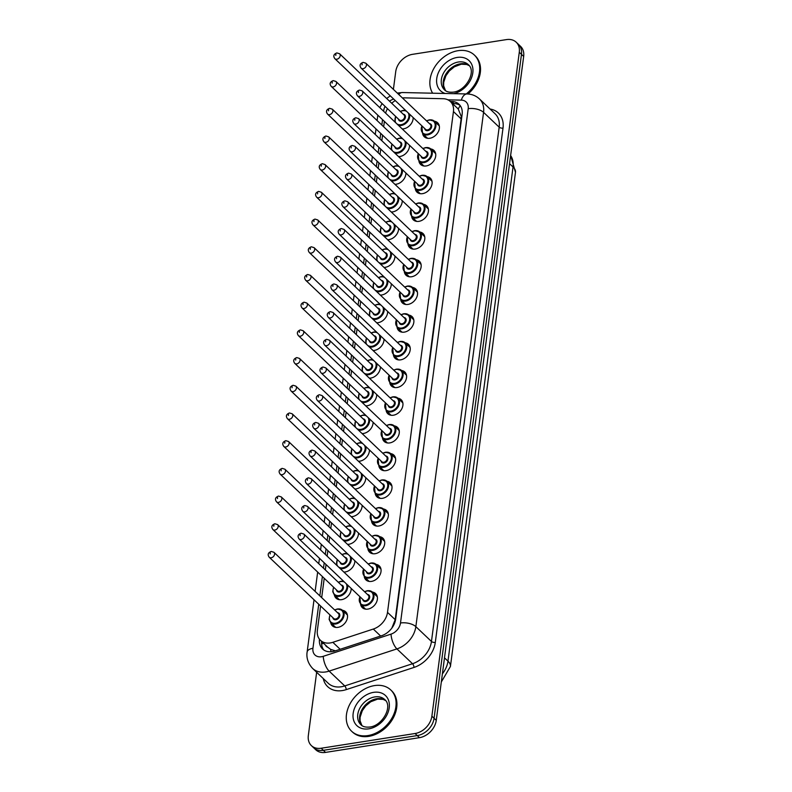 <?xml version="1.0" encoding="UTF-8"?>
<svg xmlns="http://www.w3.org/2000/svg" width="792" height="792" viewBox="0 0 792 792"><rect width="100%" height="100%" fill="white"/><g stroke="black" fill="none" stroke-linecap="round" stroke-linejoin="round"><path stroke-width="1.19" d="M367.488 590.763A8.534 6.386 133.5 0 1 372.379 592.069A9.672 7.227 133.5 0 1 375.626 593.584A9.672 7.227 133.5 0 1 376.329 602.573A9.672 7.227 133.5 0 1 367.844 609.097A9.672 7.227 133.5 0 1 362.3 607.612A9.672 7.227 133.5 0 1 360.617 604.444L359.815 596.614M376.022 564.369A9.672 7.227 133.5 0 1 379.269 565.894A9.672 7.227 133.5 0 1 379.972 574.883A9.672 7.227 133.5 0 1 371.488 581.397A9.672 7.227 133.5 0 1 365.953 579.912A9.672 7.227 133.5 0 1 364.27 576.744L363.459 568.913M374.784 535.362A8.534 6.386 133.5 0 1 379.665 536.679A9.672 7.227 133.5 0 1 382.912 538.194A9.672 7.227 133.5 0 1 383.625 547.183A9.672 7.227 133.5 0 1 375.141 553.707A9.672 7.227 133.5 0 1 369.597 552.222A9.672 7.227 133.5 0 1 367.914 549.054L367.102 541.223M378.428 507.672A8.534 6.386 133.5 0 1 383.318 508.979A9.672 7.227 133.5 0 1 386.565 510.493A9.672 7.227 133.5 0 1 387.268 519.483A9.672 7.227 133.5 0 1 378.784 526.007A9.672 7.227 133.5 0 1 373.24 524.522A9.672 7.227 133.5 0 1 371.557 521.354L370.755 513.523M382.071 479.972A8.534 6.386 133.5 0 1 386.961 481.288A9.672 7.227 133.5 0 1 390.208 482.803A9.672 7.227 133.5 0 1 390.911 491.792A9.672 7.227 133.5 0 1 382.427 498.317A9.672 7.227 133.5 0 1 376.893 496.822A9.672 7.227 133.5 0 1 375.21 493.654L374.398 485.823M385.714 452.281A8.534 6.386 133.5 0 1 390.605 453.588A9.672 7.227 133.5 0 1 393.852 455.103A9.672 7.227 133.5 0 1 394.555 464.092A9.672 7.227 133.5 0 1 386.08 470.616A9.672 7.227 133.5 0 1 380.536 469.131A9.672 7.227 133.5 0 1 378.853 465.963L378.041 458.132M389.367 424.581A8.534 6.386 133.5 0 1 394.258 425.888A9.672 7.227 133.5 0 1 397.505 427.413A9.672 7.227 133.5 0 1 398.208 436.392A9.672 7.227 133.5 0 1 389.723 442.916A9.672 7.227 133.5 0 1 384.179 441.431A9.672 7.227 133.5 0 1 382.496 438.263L381.685 430.432M393.01 396.881A8.534 6.386 133.5 0 1 397.901 398.198A9.672 7.227 133.5 0 1 401.148 399.712A9.672 7.227 133.5 0 1 401.851 408.702A9.672 7.227 133.5 0 1 393.367 415.226A9.672 7.227 133.5 0 1 387.832 413.741A9.672 7.227 133.5 0 1 386.14 410.563L385.338 402.742M396.653 369.191A8.534 6.386 133.5 0 1 401.544 370.498A9.672 7.227 133.5 0 1 404.791 372.012A9.672 7.227 133.5 0 1 405.494 381.002A9.672 7.227 133.5 0 1 397.02 387.526A9.672 7.227 133.5 0 1 391.476 386.041A9.672 7.227 133.5 0 1 389.793 382.873L388.981 375.042M400.307 341.491A8.534 6.386 133.5 0 1 405.197 342.807A9.672 7.227 133.5 0 1 408.444 344.322A9.672 7.227 133.5 0 1 409.147 353.311A9.672 7.227 133.5 0 1 400.663 359.835A9.672 7.227 133.5 0 1 395.119 358.34A9.672 7.227 133.5 0 1 393.436 355.172L392.624 347.341M403.95 313.8A8.534 6.386 133.5 0 1 408.84 315.107A9.672 7.227 133.5 0 1 412.087 316.622A9.672 7.227 133.5 0 1 412.79 325.611A9.672 7.227 133.5 0 1 404.306 332.135A9.672 7.227 133.5 0 1 398.772 330.65A9.672 7.227 133.5 0 1 397.079 327.482L396.277 319.651M407.593 286.1A8.534 6.386 133.5 0 1 412.483 287.407A9.672 7.227 133.5 0 1 415.731 288.932A9.672 7.227 133.5 0 1 416.434 297.911A9.672 7.227 133.5 0 1 407.959 304.435A9.672 7.227 133.5 0 1 402.415 302.95A9.672 7.227 133.5 0 1 400.732 299.782L399.92 291.951M411.246 258.4A8.534 6.386 133.5 0 1 416.127 259.717A9.672 7.227 133.5 0 1 419.384 261.231A9.672 7.227 133.5 0 1 420.087 270.22A9.672 7.227 133.5 0 1 411.602 276.745A9.672 7.227 133.5 0 1 406.058 275.26A9.672 7.227 133.5 0 1 404.375 272.082L403.564 264.261M414.889 230.71A8.534 6.386 133.5 0 1 419.78 232.016A9.672 7.227 133.5 0 1 423.027 233.531A9.672 7.227 133.5 0 1 423.73 242.52A9.672 7.227 133.5 0 1 415.246 249.044A9.672 7.227 133.5 0 1 409.702 247.559A9.672 7.227 133.5 0 1 408.019 244.391L407.217 236.56M418.532 203.009A8.534 6.386 133.5 0 1 423.423 204.326A9.672 7.227 133.5 0 1 426.67 205.841A9.672 7.227 133.5 0 1 427.373 214.83A9.672 7.227 133.5 0 1 418.889 221.354A9.672 7.227 133.5 0 1 413.355 219.859A9.672 7.227 133.5 0 1 411.672 216.691L410.86 208.86M422.185 175.319A8.534 6.386 133.5 0 1 427.066 176.626A9.672 7.227 133.5 0 1 430.313 178.141A9.672 7.227 133.5 0 1 431.026 187.13A9.672 7.227 133.5 0 1 422.542 193.654A9.672 7.227 133.5 0 1 416.998 192.169A9.672 7.227 133.5 0 1 415.315 189.001L414.503 181.17M425.829 147.619A8.534 6.386 133.5 0 1 430.719 148.926A9.672 7.227 133.5 0 1 433.966 150.45A9.672 7.227 133.5 0 1 434.669 159.43A9.672 7.227 133.5 0 1 426.185 165.954A9.672 7.227 133.5 0 1 420.641 164.469A9.672 7.227 133.5 0 1 418.958 161.301L418.156 153.47M429.472 119.919A8.534 6.386 133.5 0 1 434.363 121.235A9.672 7.227 133.5 0 1 437.61 122.75A9.672 7.227 133.5 0 1 438.313 131.739A9.672 7.227 133.5 0 1 429.828 138.263A9.672 7.227 133.5 0 1 424.294 136.778A9.672 7.227 133.5 0 1 422.611 133.6L421.799 125.779M337.59 609.008A8.534 6.386 133.5 0 1 342.481 610.325A9.672 7.227 133.5 0 1 345.728 611.84A9.672 7.227 133.5 0 1 346.431 620.829A9.672 7.227 133.5 0 1 337.946 627.353A9.672 7.227 133.5 0 1 332.412 625.858A9.672 7.227 133.5 0 1 330.729 622.69L335.659 627.383M351.183 588.416A9.672 7.227 133.5 0 1 341.6 599.653A9.672 7.227 133.5 0 1 336.055 598.168A9.672 7.227 133.5 0 1 334.373 595L339.303 599.683M354.836 560.726A9.672 7.227 133.5 0 1 345.243 571.953A9.672 7.227 133.5 0 1 343.867 572.062M358.479 533.026A9.672 7.227 133.5 0 1 348.886 544.262A9.672 7.227 133.5 0 1 347.52 544.361M362.122 505.326A9.672 7.227 133.5 0 1 352.539 516.562A9.672 7.227 133.5 0 1 351.163 516.661M365.765 477.635A9.672 7.227 133.5 0 1 356.182 488.872A9.672 7.227 133.5 0 1 354.806 488.971M369.418 449.935A9.672 7.227 133.5 0 1 359.825 461.172A9.672 7.227 133.5 0 1 358.459 461.271M373.062 422.245A9.672 7.227 133.5 0 1 363.478 433.471A9.672 7.227 133.5 0 1 362.102 433.58M376.705 394.545A9.672 7.227 133.5 0 1 367.122 405.781A9.672 7.227 133.5 0 1 365.746 405.88M380.358 366.844A9.672 7.227 133.5 0 1 370.765 378.081A9.672 7.227 133.5 0 1 369.399 378.18M384.001 339.154A9.672 7.227 133.5 0 1 374.408 350.391A9.672 7.227 133.5 0 1 373.042 350.49M387.644 311.454A9.672 7.227 133.5 0 1 378.061 322.69A9.672 7.227 133.5 0 1 376.685 322.79M391.298 283.764A9.672 7.227 133.5 0 1 381.704 294.99A9.672 7.227 133.5 0 1 380.338 295.099M394.941 256.063A9.672 7.227 133.5 0 1 385.348 267.3A9.672 7.227 133.5 0 1 383.981 267.399M398.584 228.363A9.672 7.227 133.5 0 1 389.001 239.6A9.672 7.227 133.5 0 1 387.625 239.699M402.237 200.673A9.672 7.227 133.5 0 1 392.644 211.91A9.672 7.227 133.5 0 1 391.268 212.008M405.88 172.973A9.672 7.227 133.5 0 1 396.287 184.209A9.672 7.227 133.5 0 1 394.921 184.308M409.523 145.282A9.672 7.227 133.5 0 1 399.94 156.509A9.672 7.227 133.5 0 1 398.564 156.618M413.177 117.582A9.672 7.227 133.5 0 1 403.583 128.819A9.672 7.227 133.5 0 1 402.207 128.918M320.582 605.999L317.384 630.274A17.068 12.761 -46.5 0 0 320.453 640.322A17.068 12.761 -46.5 0 0 332.838 642.312L373.309 629.056A17.068 12.761 -46.5 0 0 387.506 612.364L453.44 111.553A17.068 12.761 -46.5 0 0 450.361 101.505A17.068 12.761 -46.5 0 0 443.124 98.713L404.514 97.861A17.068 12.761 -46.5 0 0 402.435 97.97M327.7 647.183L330.64 649.381L335.432 650.826M391.832 628.135L395.188 619.671L461.122 118.859L461.241 116.404L458.241 108.999A17.068 9.375 -88.7 0 1 460.31 105.752M395.267 100.574A17.068 12.761 -46.5 0 0 391.723 103.277M387.476 108.662A17.068 12.761 -46.5 0 0 385.615 113.157M384.377 121.394L383.665 126.789M382.566 135.155L381.833 140.719M380.734 149.084L380.021 154.49M378.913 162.855L378.19 168.419M377.081 176.784L376.368 182.18M375.269 190.555L374.537 196.109M373.438 204.484L372.725 209.88M371.626 218.245L370.894 223.809M369.795 232.175L369.082 237.57M367.983 245.946L367.25 251.51M366.142 259.875L365.439 265.27M364.33 273.636L363.597 279.2M362.498 287.565L361.786 292.971M360.687 301.336L359.954 306.9M358.855 315.265L358.142 320.661M357.043 329.036L356.311 334.59M355.202 342.966L354.499 348.361M353.39 356.727L352.658 362.291M351.559 370.656L350.846 376.052M349.747 384.427L349.015 389.991M347.916 398.356L347.203 403.752M346.104 412.117L345.371 417.681M344.263 426.047L343.56 431.452M342.451 439.817L341.718 445.381M340.619 453.747L339.907 459.142M338.808 467.518L338.075 473.072M336.976 481.447L336.263 486.842M335.165 495.208L334.432 500.772M333.333 509.137L332.62 514.543M331.511 522.908L330.779 528.472M329.68 536.837L328.967 542.233M327.868 550.598L327.136 556.162M326.037 564.528L325.324 569.933M324.225 578.299L321.681 597.623M393.396 89.387L395.723 71.656A17.068 12.761 133.5 0 1 412.533 54.331L506.435 39.6A17.068 12.761 133.5 0 1 516.216 42.224A17.068 12.761 133.5 0 1 519.285 52.272L431.878 716.186A17.068 12.761 133.5 0 1 415.077 733.511L321.176 748.242L323.364 750.321A17.068 12.761 133.5 0 1 313.582 747.697A17.068 12.761 133.5 0 0 323.364 750.321L417.265 735.59L323.364 750.321L325.552 752.4A17.068 12.761 133.5 0 1 315.78 749.777L311.395 745.618A17.068 12.761 133.5 0 1 308.326 735.57L316.651 672.269M431.878 716.186L434.075 718.265A17.068 12.761 133.5 0 1 417.265 735.59A17.068 12.761 133.5 0 0 434.075 718.265L521.473 54.351L434.075 718.265L436.263 720.344A17.068 12.761 133.5 0 1 419.463 737.669L325.552 752.4M516.216 42.224L518.404 44.303A17.068 12.761 133.5 0 1 521.473 54.351A17.068 12.761 133.5 0 0 518.404 44.303L520.591 46.382A17.068 12.761 133.5 0 1 523.67 56.43L436.263 720.344M321.176 748.242A17.068 12.761 133.5 0 1 311.395 745.618M319.463 639.223A17.068 12.761 -46.5 0 0 322.572 648.994A17.068 12.761 -46.5 0 0 334.957 650.984L381.487 635.748A17.068 12.761 -46.5 0 0 395.683 619.047L462.132 114.345A17.068 12.761 -46.5 0 0 459.063 104.296A17.068 12.761 -46.5 0 0 451.826 101.495L450.311 101.465M323.75 649.945A17.068 12.761 133.5 0 1 321.641 641.441M452.509 103.544L454.014 103.584A17.068 12.761 133.5 0 1 460.073 105.425M432.65 93.199A28.443 21.265 133.5 0 1 434.372 67.577A28.443 21.265 133.5 0 1 458.063 50.688A28.443 21.265 133.5 0 1 474.368 55.054A28.443 21.265 133.5 0 1 466.25 93.941M474.368 55.054L475.19 55.836A28.443 21.265 133.5 0 1 467.953 94.001M367.894 735.59A28.443 21.265 133.5 0 1 351.599 731.224A28.443 21.265 133.5 0 1 349.529 704.781A28.443 21.265 133.5 0 1 374.477 685.595A28.443 21.265 133.5 0 1 390.773 689.971A28.443 21.265 133.5 0 1 392.842 716.413A28.443 21.265 133.5 0 1 367.894 735.59M390.773 689.971L391.594 690.753A28.443 21.265 133.5 0 1 393.664 717.186A28.443 21.265 133.5 0 1 368.716 736.372A28.443 21.265 133.5 0 1 352.42 731.996L351.599 731.224M331.016 651.767A17.068 6.623 -108.1 0 1 330.64 649.381M325.482 645.094A5.692 4.257 -46.5 0 0 327.66 647.173M461.875 116.335A17.068 7.9 -172.5 0 0 461.241 116.404M323.661 643.361A17.068 7.9 -172.5 0 0 321.592 643.965M461.122 118.859L453.44 111.553M395.188 619.671L387.506 612.364M380.635 636.026L373.309 629.056M340.174 649.282L332.838 642.312M450.42 666.468A19.909 9.217 -172.5 0 0 447.975 661.152L513.038 166.973A19.909 9.217 7.5 0 1 515.483 172.29L450.42 666.468L441.312 682.001M442.382 673.843A22.75 17.018 -46.5 0 0 447.975 661.152L444.49 657.845M509.553 163.667L513.038 166.973A22.75 17.018 -46.5 0 0 510.622 155.539M523.67 56.43L519.285 52.272M419.463 737.669L415.077 733.511M393.713 99.099A11.375 8.504 -46.5 0 0 389.506 101.178M385.051 106.366A11.375 8.504 -46.5 0 0 383.764 110.375L383.645 111.276M382.863 110.543A11.375 5.267 7.5 0 1 383.764 110.375M318.74 604.246L312.939 648.302A11.375 8.504 -46.5 0 0 321.512 656.746A11.375 8.504 -46.5 0 0 323.245 656.33L391.03 634.125A11.375 8.504 -46.5 0 0 400.495 622.997L468.201 108.692A11.375 8.504 -46.5 0 0 461.33 100.129L447.945 99.832M468.201 108.692A11.375 5.267 7.5 0 1 483.565 112.345L415.85 626.65A22.75 17.018 133.5 0 1 396.921 648.905L329.145 671.111A22.75 17.018 133.5 0 1 325.67 671.953A22.75 17.018 133.5 0 1 312.632 668.448L328.244 683.278A22.75 17.018 -46.5 0 0 341.283 686.773A22.75 17.018 -46.5 0 0 344.748 685.931L412.533 663.726A22.75 17.018 -46.5 0 0 431.462 641.471L499.178 127.175A22.75 17.018 -46.5 0 0 495.069 113.771L479.467 98.951A22.75 17.018 133.5 0 1 483.565 112.345L499.178 127.175A2.841 1.317 -172.5 0 0 503.009 128.086L435.303 642.391A25.601 19.147 133.5 0 1 414.008 667.428L346.223 689.624A25.601 19.147 133.5 0 1 323.255 678.536M346.223 689.624A2.841 1.109 71.9 0 0 344.748 685.931L329.145 671.111A11.375 4.415 -108.1 0 1 323.245 656.33M490.08 109.039A25.601 19.147 133.5 0 1 503.009 128.086M391.03 634.125A11.375 4.415 -108.1 0 0 396.921 648.905L412.533 663.726A2.841 1.109 71.9 0 1 414.008 667.428M400.495 622.997A11.375 5.267 7.5 0 1 415.85 626.65L431.462 641.471A2.841 1.317 -172.5 0 0 435.303 642.391M382.536 119.651L381.833 125.047M380.724 133.412L379.992 138.976M378.893 147.342L378.18 152.737M377.081 161.113L376.349 166.676M375.25 175.042L374.537 180.437M373.438 188.803L372.705 194.367M371.596 202.732L370.894 208.138M369.785 216.503L369.052 222.067M367.953 230.432L367.24 235.828M366.142 244.193L365.409 249.757M364.31 258.133L363.597 263.528M362.498 271.894L361.766 277.457M360.657 285.823L359.954 291.218M358.845 299.594L358.113 305.158M357.014 313.523L356.301 318.919M355.202 327.284L354.469 332.848M353.371 341.213L352.658 346.619M351.559 354.984L350.826 360.548M349.717 368.914L349.015 374.309M347.906 382.685L347.173 388.238M346.074 396.614L345.362 402.009M344.263 410.375L343.53 415.939M342.431 424.304L341.718 429.7M340.619 438.075L339.887 443.639M338.788 452.004L338.075 457.4M336.976 465.765L336.244 471.329M335.135 479.695L334.422 485.1M333.323 493.465L332.59 499.029M331.492 507.395L330.779 512.79M329.68 521.166L328.947 526.72M327.848 535.095L327.136 540.49M326.037 548.856L325.304 554.42M324.195 562.785L323.492 568.181M322.384 576.556L319.839 595.881M461.33 100.129A11.375 6.247 -88.7 0 1 467.062 93.961L402.385 92.535A11.375 6.247 -88.7 0 0 398.772 94.496M314.018 599.762L307.138 652.014A11.375 5.267 7.5 0 1 312.939 648.302M454.014 103.584L451.826 101.495M403.227 110.474A8.534 6.386 133.5 0 1 405.761 110.543M409.474 114.068A8.534 6.386 133.5 0 1 401.247 125.473A8.534 6.386 133.5 0 1 398.445 125.334M396.743 123.72A7.96 5.96 -46.5 0 0 401.039 124.72A7.96 5.96 -46.5 0 0 407.662 119.998A7.96 5.96 -46.5 0 0 408.177 112.83M406.514 111.266A7.96 5.96 -46.5 0 0 402.88 110.722A7.96 5.96 -46.5 0 0 400.415 111.533M403.197 114.187A3.98 2.98 133.5 0 1 405.346 117.582A3.98 2.98 133.5 0 1 401.504 121.216A3.98 2.98 133.5 0 1 398.505 119.137M399.336 119.929A3.416 2.554 -46.5 0 0 401.297 120.453A3.416 2.554 -46.5 0 0 404.286 118.156A3.416 2.554 -46.5 0 0 404.039 114.979L339.58 53.757A3.416 2.554 133.5 0 1 339.827 56.925A3.416 2.554 133.5 0 1 336.828 59.232A3.416 2.554 133.5 0 1 334.877 58.707L399.336 119.929M335.788 55.43L335.927 54.43L335.788 55.43M395.713 116.483A7.96 5.96 -46.5 0 0 396.238 123.245M439.293 125.918L434.363 121.235A8.534 6.386 133.5 0 1 434.986 129.165A8.534 6.386 133.5 0 1 427.502 134.917A8.534 6.386 133.5 0 1 422.611 133.61L427.541 138.293M421.958 125.928A7.96 5.96 -46.5 0 0 427.294 134.155A7.96 5.96 -46.5 0 0 435.135 126.076A7.96 5.96 -46.5 0 0 429.135 120.166A7.96 5.96 -46.5 0 0 426.66 120.978M429.452 123.631A3.98 2.98 133.5 0 1 431.6 127.027A3.98 2.98 133.5 0 1 427.749 130.66A3.98 2.98 133.5 0 1 424.75 128.581M361.122 68.152L425.591 129.373A3.416 2.554 -46.5 0 0 427.541 129.898A3.416 2.554 -46.5 0 0 430.541 127.601A3.416 2.554 -46.5 0 0 430.294 124.423L365.825 63.202A3.416 2.554 133.5 0 1 366.072 66.37A3.416 2.554 133.5 0 1 363.082 68.676A3.416 2.554 133.5 0 1 361.122 68.152C359.231 65.489 359.895 63.558 363.102 62.36L365.825 63.202M362.172 63.875L362.043 64.875L362.172 63.875M444.48 89.813A17.335 12.969 133.5 0 1 443.213 73.696A17.335 12.969 133.5 0 1 458.429 62.004A17.335 12.969 133.5 0 1 468.359 64.667C476.695 71.359 466.122 90.734 453.489 92.11C449.282 92.525 446.282 91.763 444.48 89.813M445.193 93.476A20.75 15.513 133.5 0 1 437.649 74.626A20.75 15.513 133.5 0 1 457.182 57.44A20.75 15.513 133.5 0 1 472.883 72.191A20.75 15.513 133.5 0 1 453.707 93.664M445.46 90.615A17.335 12.969 133.5 0 1 445.55 74.725A17.335 12.969 133.5 0 1 460.34 63.825A17.335 12.969 133.5 0 1 469.21 65.617M399.574 138.174A8.534 6.386 133.5 0 1 402.118 138.244M405.831 141.768A8.534 6.386 133.5 0 1 397.604 153.173A8.534 6.386 133.5 0 1 394.792 153.034M393.089 151.42A7.96 5.96 -46.5 0 0 397.396 152.41A7.96 5.96 -46.5 0 0 404.019 147.698A7.96 5.96 -46.5 0 0 404.524 140.53M402.871 138.956A7.96 5.96 -46.5 0 0 399.237 138.412A7.96 5.96 -46.5 0 0 396.762 139.234M399.554 141.877A3.98 2.98 133.5 0 1 401.702 145.273A3.98 2.98 133.5 0 1 397.851 148.916A3.98 2.98 133.5 0 1 394.852 146.827M395.693 147.629A3.416 2.554 -46.5 0 0 397.643 148.154A3.416 2.554 -46.5 0 0 400.643 145.847A3.416 2.554 -46.5 0 0 400.396 142.679L335.927 81.447A3.416 2.554 133.5 0 1 336.174 84.625A3.416 2.554 133.5 0 1 333.185 86.922A3.416 2.554 133.5 0 1 331.234 86.397L395.693 147.629M332.145 83.13L332.274 82.13L332.145 83.13M392.07 144.184A7.96 5.96 -46.5 0 0 392.594 150.935M395.931 165.875A8.534 6.386 133.5 0 1 398.475 165.944M402.188 169.468A8.534 6.386 133.5 0 1 393.961 180.873A8.534 6.386 133.5 0 1 391.149 180.725M389.446 179.111A7.96 5.96 -46.5 0 0 393.753 180.111A7.96 5.96 -46.5 0 0 400.376 175.388A7.96 5.96 -46.5 0 0 400.881 168.231M399.227 166.657A7.96 5.96 -46.5 0 0 395.594 166.112A7.96 5.96 -46.5 0 0 393.119 166.924M395.911 169.577A3.98 2.98 133.5 0 1 398.059 172.973A3.98 2.98 133.5 0 1 394.208 176.606A3.98 2.98 133.5 0 1 391.208 174.527M392.05 175.319A3.416 2.554 -46.5 0 0 394 175.844A3.416 2.554 -46.5 0 0 397 173.547A3.416 2.554 -46.5 0 0 396.743 170.379L332.284 109.147A3.416 2.554 133.5 0 1 332.531 112.325A3.416 2.554 133.5 0 1 329.541 114.622A3.416 2.554 133.5 0 1 327.581 114.097L392.05 175.319M328.502 110.821L328.63 109.821L328.502 110.821M388.417 171.874A7.96 5.96 -46.5 0 0 388.941 178.636M392.288 193.565A8.534 6.386 133.5 0 1 394.822 193.634M398.534 197.159A8.534 6.386 133.5 0 1 390.308 208.563A8.534 6.386 133.5 0 1 387.506 208.425M385.803 206.811A7.96 5.96 -46.5 0 0 390.1 207.801A7.96 5.96 -46.5 0 0 396.723 203.089A7.96 5.96 -46.5 0 0 397.238 195.921M395.584 194.357A7.96 5.96 -46.5 0 0 391.941 193.802A7.96 5.96 -46.5 0 0 389.476 194.624M392.258 197.277A3.98 2.98 133.5 0 1 394.406 200.673A3.98 2.98 133.5 0 1 390.565 204.306A3.98 2.98 133.5 0 1 387.565 202.227M388.397 203.019A3.416 2.554 -46.5 0 0 390.357 203.544A3.416 2.554 -46.5 0 0 393.347 201.247A3.416 2.554 -46.5 0 0 393.099 198.069L328.64 136.848A3.416 2.554 133.5 0 1 328.888 140.016A3.416 2.554 133.5 0 1 325.888 142.322A3.416 2.554 133.5 0 1 323.938 141.798L388.397 203.019M324.849 138.521L324.987 137.521L324.849 138.521M384.773 199.574A7.96 5.96 -46.5 0 0 385.298 206.336M388.634 221.265A8.534 6.386 133.5 0 1 391.179 221.334M394.891 224.859A8.534 6.386 133.5 0 1 386.664 236.263A8.534 6.386 133.5 0 1 383.853 236.125M382.15 234.501A7.96 5.96 -46.5 0 0 386.456 235.501A7.96 5.96 -46.5 0 0 393.079 230.789A7.96 5.96 -46.5 0 0 393.584 223.621M391.931 222.047A7.96 5.96 -46.5 0 0 388.298 221.503A7.96 5.96 -46.5 0 0 385.823 222.324M388.615 224.968A3.98 2.98 133.5 0 1 390.763 228.363A3.98 2.98 133.5 0 1 386.922 231.997A3.98 2.98 133.5 0 1 383.912 229.918M384.754 230.72A3.416 2.554 -46.5 0 0 386.714 231.244A3.416 2.554 -46.5 0 0 389.704 228.938A3.416 2.554 -46.5 0 0 389.456 225.77L324.987 164.538A3.416 2.554 133.5 0 1 325.245 167.716A3.416 2.554 133.5 0 1 322.245 170.013A3.416 2.554 133.5 0 1 320.295 169.488L384.754 230.72M321.205 166.211L321.334 165.211L321.205 166.211M381.13 227.274A7.96 5.96 -46.5 0 0 381.655 234.026M435.649 153.618L430.719 148.926A8.534 6.386 133.5 0 1 431.333 156.865A8.534 6.386 133.5 0 1 423.849 162.617A8.534 6.386 133.5 0 1 418.968 161.301L423.898 165.993M418.315 153.628A7.96 5.96 -46.5 0 0 423.641 161.855A7.96 5.96 -46.5 0 0 431.482 153.767A7.96 5.96 -46.5 0 0 425.492 147.856A7.96 5.96 -46.5 0 0 423.017 148.678M425.809 151.321A3.98 2.98 133.5 0 1 427.947 154.717A3.98 2.98 133.5 0 1 424.106 158.36A3.98 2.98 133.5 0 1 421.106 156.272M357.479 95.842L421.938 157.073A3.416 2.554 -46.5 0 0 423.898 157.598A3.416 2.554 -46.5 0 0 426.888 155.291A3.416 2.554 -46.5 0 0 426.64 152.123L362.182 90.892A3.416 2.554 133.5 0 1 362.429 94.07A3.416 2.554 133.5 0 1 359.439 96.367A3.416 2.554 133.5 0 1 357.479 95.842C355.588 93.179 356.242 91.248 359.459 90.06L362.182 90.892M358.528 91.575L358.39 92.575L358.528 91.575M432.006 181.309L427.066 176.626A8.534 6.386 133.5 0 1 427.69 184.556A8.534 6.386 133.5 0 1 420.205 190.308A8.534 6.386 133.5 0 1 415.315 189.001L420.245 193.684M414.671 181.319A7.96 5.96 -46.5 0 0 419.998 189.555A7.96 5.96 -46.5 0 0 427.838 181.467A7.96 5.96 -46.5 0 0 421.839 175.557A7.96 5.96 -46.5 0 0 419.374 176.369M422.156 179.022A3.98 2.98 133.5 0 1 424.304 182.417A3.98 2.98 133.5 0 1 420.463 186.051A3.98 2.98 133.5 0 1 417.453 183.972M353.836 123.542L418.295 184.764A3.416 2.554 -46.5 0 0 420.255 185.288A3.416 2.554 -46.5 0 0 423.245 182.992A3.416 2.554 -46.5 0 0 422.997 179.814L358.538 118.592A3.416 2.554 133.5 0 1 358.786 121.76A3.416 2.554 133.5 0 1 355.786 124.067A3.416 2.554 133.5 0 1 353.836 123.542C351.945 120.879 352.598 118.949 355.806 117.761L358.538 118.592M354.875 119.265L354.747 120.265L354.875 119.265M428.353 209.009L423.423 204.326A8.534 6.386 133.5 0 1 424.047 212.256A8.534 6.386 133.5 0 1 416.562 218.008A8.534 6.386 133.5 0 1 411.672 216.701L416.602 221.384M411.018 209.019A7.96 5.96 -46.5 0 0 416.354 217.246A7.96 5.96 -46.5 0 0 424.195 209.167A7.96 5.96 -46.5 0 0 418.196 203.247A7.96 5.96 -46.5 0 0 415.721 204.069M418.513 206.722A3.98 2.98 133.5 0 1 420.661 210.108A3.98 2.98 133.5 0 1 416.81 213.751A3.98 2.98 133.5 0 1 413.81 211.672M350.183 151.242L414.652 212.464A3.416 2.554 -46.5 0 0 416.602 212.989A3.416 2.554 -46.5 0 0 419.602 210.692A3.416 2.554 -46.5 0 0 419.354 207.514L354.885 146.292A3.416 2.554 133.5 0 1 355.133 149.46A3.416 2.554 133.5 0 1 352.143 151.767A3.416 2.554 133.5 0 1 350.183 151.242C348.292 148.569 348.955 146.649 352.163 145.451L354.885 146.292M351.232 146.965L351.103 147.965L351.232 146.965M360.895 724.729A17.335 12.969 133.5 0 1 359.627 708.612A17.335 12.969 133.5 0 1 374.834 696.92A17.335 12.969 133.5 0 1 384.773 699.583C393.099 706.276 382.536 725.64 369.904 727.026C365.696 727.442 362.696 726.68 360.895 724.729M368.785 728.838A20.75 15.513 133.5 0 1 353.163 713.424A20.75 15.513 133.5 0 1 373.586 692.356A20.75 15.513 133.5 0 1 389.218 707.771A20.75 15.513 133.5 0 1 368.785 728.838M361.875 725.531A17.335 12.969 133.5 0 1 361.964 709.642A17.335 12.969 133.5 0 1 376.754 698.742A17.335 12.969 133.5 0 1 385.625 700.524M384.991 248.955A8.534 6.386 133.5 0 1 387.536 249.025M391.248 252.549A8.534 6.386 133.5 0 1 383.021 263.954A8.534 6.386 133.5 0 1 380.209 263.815M378.507 262.202A7.96 5.96 -46.5 0 0 382.813 263.201A7.96 5.96 -46.5 0 0 389.436 258.479A7.96 5.96 -46.5 0 0 389.941 251.311M388.288 249.747A7.96 5.96 -46.5 0 0 384.655 249.203A7.96 5.96 -46.5 0 0 382.18 250.015M384.971 252.668A3.98 2.98 133.5 0 1 387.12 256.063A3.98 2.98 133.5 0 1 383.269 259.697A3.98 2.98 133.5 0 1 380.269 257.618M381.11 258.41A3.416 2.554 -46.5 0 0 383.061 258.935A3.416 2.554 -46.5 0 0 386.06 256.638A3.416 2.554 -46.5 0 0 385.813 253.46L321.344 192.238A3.416 2.554 133.5 0 1 321.592 195.406A3.416 2.554 133.5 0 1 318.602 197.713A3.416 2.554 133.5 0 1 316.642 197.188L381.11 258.41M317.562 193.911L317.691 192.911L317.562 193.911M377.477 254.965A7.96 5.96 -46.5 0 0 378.002 261.726M381.348 276.655A8.534 6.386 133.5 0 1 383.882 276.725M387.595 280.249A8.534 6.386 133.5 0 1 379.368 291.654A8.534 6.386 133.5 0 1 376.566 291.515M374.863 289.902A7.96 5.96 -46.5 0 0 379.16 290.892A7.96 5.96 -46.5 0 0 385.793 286.179A7.96 5.96 -46.5 0 0 386.298 279.012M384.645 277.438A7.96 5.96 -46.5 0 0 381.011 276.893A7.96 5.96 -46.5 0 0 378.536 277.715M381.328 280.368A3.98 2.98 133.5 0 1 383.467 283.754A3.98 2.98 133.5 0 1 379.625 287.397A3.98 2.98 133.5 0 1 376.626 285.308M377.457 286.11A3.416 2.554 -46.5 0 0 379.418 286.635A3.416 2.554 -46.5 0 0 382.407 284.328A3.416 2.554 -46.5 0 0 382.16 281.16L317.701 219.929A3.416 2.554 133.5 0 1 317.948 223.106A3.416 2.554 133.5 0 1 314.959 225.403A3.416 2.554 133.5 0 1 312.998 224.879L377.457 286.11M313.909 221.612L314.048 220.612L313.909 221.612M373.834 282.665A7.96 5.96 -46.5 0 0 374.359 289.417M377.705 304.356A8.534 6.386 133.5 0 1 380.239 304.425M383.952 307.949A8.534 6.386 133.5 0 1 375.725 319.354A8.534 6.386 133.5 0 1 372.913 319.216M371.21 317.592A7.96 5.96 -46.5 0 0 375.517 318.592A7.96 5.96 -46.5 0 0 382.14 313.87A7.96 5.96 -46.5 0 0 382.645 306.712M380.992 305.138A7.96 5.96 -46.5 0 0 377.358 304.593A7.96 5.96 -46.5 0 0 374.883 305.415M377.675 308.058A3.98 2.98 133.5 0 1 379.823 311.454A3.98 2.98 133.5 0 1 375.982 315.087A3.98 2.98 133.5 0 1 372.973 313.008M373.814 313.8A3.416 2.554 -46.5 0 0 375.774 314.335A3.416 2.554 -46.5 0 0 378.764 312.028A3.416 2.554 -46.5 0 0 378.517 308.86L314.058 247.629A3.416 2.554 133.5 0 1 314.305 250.807A3.416 2.554 133.5 0 1 311.305 253.103A3.416 2.554 133.5 0 1 309.355 252.579L373.814 313.8M310.266 249.302L310.395 248.302L310.266 249.302M370.191 310.355A7.96 5.96 -46.5 0 0 370.715 317.117M424.71 236.699L419.78 232.016A8.534 6.386 133.5 0 1 420.403 239.946A8.534 6.386 133.5 0 1 412.909 245.708A8.534 6.386 133.5 0 1 408.028 244.391L412.959 249.074M407.375 236.719A7.96 5.96 -46.5 0 0 412.701 244.946A7.96 5.96 -46.5 0 0 420.542 236.857A7.96 5.96 -46.5 0 0 414.553 230.947A7.96 5.96 -46.5 0 0 412.078 231.769M414.869 234.412A3.98 2.98 133.5 0 1 417.008 237.808A3.98 2.98 133.5 0 1 413.167 241.441A3.98 2.98 133.5 0 1 410.167 239.362M346.54 178.933L410.998 240.164A3.416 2.554 -46.5 0 0 412.959 240.689A3.416 2.554 -46.5 0 0 415.948 238.382A3.416 2.554 -46.5 0 0 415.701 235.214L351.242 173.983A3.416 2.554 133.5 0 1 351.49 177.16A3.416 2.554 133.5 0 1 348.5 179.457A3.416 2.554 133.5 0 1 346.54 178.933C344.649 176.27 345.312 174.339 348.52 173.151L351.242 173.983M347.589 174.656L347.46 175.656L347.589 174.656M421.067 264.399L416.127 259.717A8.534 6.386 133.5 0 1 416.75 267.647A8.534 6.386 133.5 0 1 409.266 273.398A8.534 6.386 133.5 0 1 404.375 272.092L409.315 276.774M403.732 264.409A7.96 5.96 -46.5 0 0 409.058 272.646A7.96 5.96 -46.5 0 0 416.899 264.558A7.96 5.96 -46.5 0 0 410.899 258.647A7.96 5.96 -46.5 0 0 408.434 259.459M411.216 262.112A3.98 2.98 133.5 0 1 413.365 265.508A3.98 2.98 133.5 0 1 409.523 269.141A3.98 2.98 133.5 0 1 406.514 267.062M342.896 206.633L407.355 267.854A3.416 2.554 -46.5 0 0 409.315 268.379A3.416 2.554 -46.5 0 0 412.305 266.082A3.416 2.554 -46.5 0 0 412.058 262.904L347.599 201.683A3.416 2.554 133.5 0 1 347.846 204.851A3.416 2.554 133.5 0 1 344.847 207.157A3.416 2.554 133.5 0 1 342.896 206.633C341.005 203.97 341.659 202.039 344.867 200.841L347.599 201.683M343.946 202.356L343.807 203.356L343.946 202.356M417.414 292.1L412.483 287.407A8.534 6.386 133.5 0 1 413.107 295.347A8.534 6.386 133.5 0 1 405.623 301.099A8.534 6.386 133.5 0 1 400.732 299.782L405.662 304.475M400.079 292.109A7.96 5.96 -46.5 0 0 405.415 300.336A7.96 5.96 -46.5 0 0 413.256 292.248A7.96 5.96 -46.5 0 0 407.256 286.338A7.96 5.96 -46.5 0 0 404.781 287.159M407.573 289.803A3.98 2.98 133.5 0 1 409.721 293.198A3.98 2.98 133.5 0 1 405.87 296.842A3.98 2.98 133.5 0 1 402.871 294.753M339.243 234.323L403.712 295.555A3.416 2.554 -46.5 0 0 405.662 296.079A3.416 2.554 -46.5 0 0 408.662 293.773A3.416 2.554 -46.5 0 0 408.415 290.605L343.946 229.373A3.416 2.554 133.5 0 1 344.193 232.551A3.416 2.554 133.5 0 1 341.203 234.848A3.416 2.554 133.5 0 1 339.243 234.323C337.352 231.66 338.016 229.73 341.223 228.541L343.946 229.373M340.293 230.056L340.164 231.056L340.293 230.056M374.052 332.046A8.534 6.386 133.5 0 1 376.596 332.115M380.308 335.64A8.534 6.386 133.5 0 1 372.082 347.045A8.534 6.386 133.5 0 1 369.27 346.906M367.567 345.292A7.96 5.96 -46.5 0 0 371.874 346.282A7.96 5.96 -46.5 0 0 378.497 341.57A7.96 5.96 -46.5 0 0 379.002 334.402M377.348 332.838A7.96 5.96 -46.5 0 0 373.715 332.284A7.96 5.96 -46.5 0 0 371.24 333.105M374.032 335.758A3.98 2.98 133.5 0 1 376.18 339.154A3.98 2.98 133.5 0 1 372.329 342.788A3.98 2.98 133.5 0 1 369.329 340.708M370.171 341.5A3.416 2.554 -46.5 0 0 372.121 342.025A3.416 2.554 -46.5 0 0 375.121 339.728A3.416 2.554 -46.5 0 0 374.873 336.55L310.405 275.329A3.416 2.554 133.5 0 1 310.652 278.497A3.416 2.554 133.5 0 1 307.662 280.804A3.416 2.554 133.5 0 1 305.702 280.279L370.171 341.5M306.623 277.002L306.752 276.002L306.623 277.002M366.538 338.055A7.96 5.96 -46.5 0 0 367.062 344.817M370.408 359.746A8.534 6.386 133.5 0 1 372.943 359.815M376.655 363.34A8.534 6.386 133.5 0 1 368.428 374.745A8.534 6.386 133.5 0 1 365.627 374.606M363.924 372.983A7.96 5.96 -46.5 0 0 368.221 373.982A7.96 5.96 -46.5 0 0 374.854 369.27A7.96 5.96 -46.5 0 0 375.358 362.102M373.705 360.528A7.96 5.96 -46.5 0 0 370.072 359.984A7.96 5.96 -46.5 0 0 367.597 360.805M370.389 363.449A3.98 2.98 133.5 0 1 372.527 366.844A3.98 2.98 133.5 0 1 368.686 370.478A3.98 2.98 133.5 0 1 365.686 368.399M366.518 369.201A3.416 2.554 -46.5 0 0 368.478 369.725A3.416 2.554 -46.5 0 0 371.468 367.419A3.416 2.554 -46.5 0 0 371.22 364.251L306.761 303.019A3.416 2.554 133.5 0 1 307.009 306.197A3.416 2.554 133.5 0 1 304.019 308.494A3.416 2.554 133.5 0 1 302.059 307.969L366.518 369.201M302.98 304.692L303.108 303.692L302.98 304.692M362.894 365.755A7.96 5.96 -46.5 0 0 363.419 372.507M366.765 387.437A8.534 6.386 133.5 0 1 369.3 387.506M373.012 391.03A8.534 6.386 133.5 0 1 364.785 402.435A8.534 6.386 133.5 0 1 361.984 402.296M360.281 400.683A7.96 5.96 -46.5 0 0 364.577 401.683A7.96 5.96 -46.5 0 0 371.2 396.96A7.96 5.96 -46.5 0 0 371.715 389.803M370.052 388.228A7.96 5.96 -46.5 0 0 366.419 387.684A7.96 5.96 -46.5 0 0 363.954 388.496M366.736 391.149A3.98 2.98 133.5 0 1 368.884 394.545A3.98 2.98 133.5 0 1 365.043 398.178A3.98 2.98 133.5 0 1 362.033 396.099M362.875 396.891A3.416 2.554 -46.5 0 0 364.835 397.416A3.416 2.554 -46.5 0 0 367.825 395.119A3.416 2.554 -46.5 0 0 367.577 391.941L303.118 330.719A3.416 2.554 133.5 0 1 303.366 333.887A3.416 2.554 133.5 0 1 300.366 336.194A3.416 2.554 133.5 0 1 298.416 335.669L362.875 396.891M299.327 332.392L299.455 331.393L299.327 332.392M359.251 393.446A7.96 5.96 -46.5 0 0 359.776 400.207M363.112 415.137A8.534 6.386 133.5 0 1 365.656 415.206M369.369 418.73A8.534 6.386 133.5 0 1 361.142 430.135A8.534 6.386 133.5 0 1 358.33 429.997M356.628 428.383A7.96 5.96 -46.5 0 0 360.934 429.373A7.96 5.96 -46.5 0 0 367.557 424.661A7.96 5.96 -46.5 0 0 368.062 417.493M366.409 415.919A7.96 5.96 -46.5 0 0 362.776 415.374A7.96 5.96 -46.5 0 0 360.301 416.196M363.092 418.849A3.98 2.98 133.5 0 1 365.241 422.235A3.98 2.98 133.5 0 1 361.39 425.878A3.98 2.98 133.5 0 1 358.39 423.789M359.231 424.591A3.416 2.554 -46.5 0 0 361.182 425.116A3.416 2.554 -46.5 0 0 364.181 422.809A3.416 2.554 -46.5 0 0 363.934 419.641L299.465 358.42A3.416 2.554 133.5 0 1 299.713 361.588A3.416 2.554 133.5 0 1 296.723 363.884A3.416 2.554 133.5 0 1 294.763 363.36L359.231 424.591M295.683 360.093L295.812 359.093L295.683 360.093M355.598 421.146A7.96 5.96 -46.5 0 0 356.123 427.898M359.469 442.837A8.534 6.386 133.5 0 1 362.013 442.906M365.716 446.431A8.534 6.386 133.5 0 1 357.499 457.835A8.534 6.386 133.5 0 1 354.687 457.697M352.985 456.073A7.96 5.96 -46.5 0 0 357.291 457.073A7.96 5.96 -46.5 0 0 363.914 452.351A7.96 5.96 -46.5 0 0 364.419 445.193M362.766 443.619A7.96 5.96 -46.5 0 0 359.132 443.075A7.96 5.96 -46.5 0 0 356.657 443.896M359.449 446.54A3.98 2.98 133.5 0 1 361.588 449.935A3.98 2.98 133.5 0 1 357.746 453.568A3.98 2.98 133.5 0 1 354.747 451.49M355.588 452.291A3.416 2.554 -46.5 0 0 357.538 452.816A3.416 2.554 -46.5 0 0 360.528 450.509A3.416 2.554 -46.5 0 0 360.281 447.341L295.822 386.11A3.416 2.554 133.5 0 1 296.069 389.288A3.416 2.554 133.5 0 1 293.08 391.585A3.416 2.554 133.5 0 1 291.119 391.06L355.588 452.291M292.04 387.783L292.169 386.783L292.04 387.783M351.955 448.836A7.96 5.96 -46.5 0 0 352.48 455.598M413.77 319.79L408.84 315.107A8.534 6.386 133.5 0 1 409.464 323.037A8.534 6.386 133.5 0 1 401.98 328.789A8.534 6.386 133.5 0 1 397.089 327.482L402.019 332.165M396.436 319.8A7.96 5.96 -46.5 0 0 401.772 328.037A7.96 5.96 -46.5 0 0 409.613 319.948A7.96 5.96 -46.5 0 0 403.613 314.038A7.96 5.96 -46.5 0 0 401.138 314.85M403.93 317.503A3.98 2.98 133.5 0 1 406.068 320.899A3.98 2.98 133.5 0 1 402.227 324.532A3.98 2.98 133.5 0 1 399.227 322.453M335.6 262.023L400.069 323.245A3.416 2.554 -46.5 0 0 402.019 323.77A3.416 2.554 -46.5 0 0 405.009 321.473A3.416 2.554 -46.5 0 0 404.762 318.295L340.303 257.073A3.416 2.554 133.5 0 1 340.55 260.241A3.416 2.554 133.5 0 1 337.56 262.548A3.416 2.554 133.5 0 1 335.6 262.023C333.709 259.36 334.373 257.43 337.58 256.242L340.303 257.073M336.649 257.747L336.521 258.746L336.649 257.747M410.127 347.49L405.197 342.807A8.534 6.386 133.5 0 1 405.811 350.737A8.534 6.386 133.5 0 1 398.327 356.489A8.534 6.386 133.5 0 1 393.436 355.182L398.376 359.865M392.792 347.5A7.96 5.96 -46.5 0 0 398.119 355.727A7.96 5.96 -46.5 0 0 405.959 347.648A7.96 5.96 -46.5 0 0 399.96 341.728A7.96 5.96 -46.5 0 0 397.495 342.55M400.277 345.203A3.98 2.98 133.5 0 1 402.425 348.599A3.98 2.98 133.5 0 1 398.584 352.232A3.98 2.98 133.5 0 1 395.584 350.153M331.957 289.724L396.416 350.945A3.416 2.554 -46.5 0 0 398.376 351.47A3.416 2.554 -46.5 0 0 401.366 349.173A3.416 2.554 -46.5 0 0 401.118 345.995L336.659 284.773A3.416 2.554 133.5 0 1 336.907 287.942A3.416 2.554 133.5 0 1 333.907 290.248A3.416 2.554 133.5 0 1 331.957 289.724C330.066 287.05 330.719 285.13 333.927 283.932L336.659 284.773M333.006 285.447L332.868 286.447L333.006 285.447M406.474 375.18L401.544 370.498A8.534 6.386 133.5 0 1 402.168 378.428A8.534 6.386 133.5 0 1 394.683 384.189A8.534 6.386 133.5 0 1 389.793 382.873L394.723 387.555M389.139 375.2A7.96 5.96 -46.5 0 0 394.475 383.427A7.96 5.96 -46.5 0 0 402.316 375.339A7.96 5.96 -46.5 0 0 396.317 369.428A7.96 5.96 -46.5 0 0 393.842 370.25M396.634 372.893A3.98 2.98 133.5 0 1 398.782 376.289A3.98 2.98 133.5 0 1 394.931 379.922A3.98 2.98 133.5 0 1 391.931 377.843M328.314 317.414L392.773 378.645A3.416 2.554 -46.5 0 0 394.723 379.17A3.416 2.554 -46.5 0 0 397.723 376.863A3.416 2.554 -46.5 0 0 397.475 373.695L333.006 312.464A3.416 2.554 133.5 0 1 333.254 315.642A3.416 2.554 133.5 0 1 330.264 317.938A3.416 2.554 133.5 0 1 328.314 317.414C326.413 314.751 327.076 312.82 330.284 311.632L333.006 312.464M329.353 313.137L329.225 314.137L329.353 313.137M402.831 402.88L397.901 398.198A8.534 6.386 133.5 0 1 398.524 406.128A8.534 6.386 133.5 0 1 391.04 411.88A8.534 6.386 133.5 0 1 386.149 410.573L391.08 415.255M385.496 402.89A7.96 5.96 -46.5 0 0 390.832 411.127A7.96 5.96 -46.5 0 0 398.673 403.039A7.96 5.96 -46.5 0 0 392.674 397.129A7.96 5.96 -46.5 0 0 390.199 397.94M392.99 400.594A3.98 2.98 133.5 0 1 395.129 403.989A3.98 2.98 133.5 0 1 391.288 407.623A3.98 2.98 133.5 0 1 388.288 405.544M324.661 345.114L389.129 406.336A3.416 2.554 -46.5 0 0 391.08 406.86A3.416 2.554 -46.5 0 0 394.079 404.563A3.416 2.554 -46.5 0 0 393.822 401.386L329.363 340.164A3.416 2.554 133.5 0 1 329.611 343.332A3.416 2.554 133.5 0 1 326.621 345.639A3.416 2.554 133.5 0 1 324.661 345.114C322.77 342.451 323.433 340.52 326.641 339.332L329.363 340.164M325.71 340.837L325.581 341.837L325.71 340.837M399.188 430.581L394.258 425.888A8.534 6.386 133.5 0 1 394.871 433.828A8.534 6.386 133.5 0 1 387.387 439.58A8.534 6.386 133.5 0 1 382.496 438.263L387.437 442.956M381.853 430.591A7.96 5.96 -46.5 0 0 387.179 438.817A7.96 5.96 -46.5 0 0 395.02 430.739A7.96 5.96 -46.5 0 0 389.02 424.819A7.96 5.96 -46.5 0 0 386.555 425.641M389.337 428.284A3.98 2.98 133.5 0 1 391.486 431.68A3.98 2.98 133.5 0 1 387.644 435.323A3.98 2.98 133.5 0 1 384.645 433.234M321.017 372.804L385.476 434.036A3.416 2.554 -46.5 0 0 387.437 434.56A3.416 2.554 -46.5 0 0 390.426 432.254A3.416 2.554 -46.5 0 0 390.179 429.086L325.72 367.854A3.416 2.554 133.5 0 1 325.967 371.032A3.416 2.554 133.5 0 1 322.968 373.329A3.416 2.554 133.5 0 1 321.017 372.804C319.127 370.141 319.78 368.211 322.988 367.023L325.72 367.854M322.067 368.537L321.928 369.537L322.067 368.537M355.826 470.527A8.534 6.386 133.5 0 1 358.36 470.596M362.073 474.121A8.534 6.386 133.5 0 1 353.846 485.526A8.534 6.386 133.5 0 1 351.044 485.387M349.341 483.773A7.96 5.96 -46.5 0 0 353.638 484.763A7.96 5.96 -46.5 0 0 360.261 480.051A7.96 5.96 -46.5 0 0 360.776 472.883M359.113 471.319A7.96 5.96 -46.5 0 0 355.479 470.765A7.96 5.96 -46.5 0 0 353.014 471.587M355.796 474.24A3.98 2.98 133.5 0 1 357.944 477.635A3.98 2.98 133.5 0 1 354.103 481.269A3.98 2.98 133.5 0 1 351.103 479.19M351.935 479.982A3.416 2.554 -46.5 0 0 353.895 480.506A3.416 2.554 -46.5 0 0 356.885 478.21A3.416 2.554 -46.5 0 0 356.638 475.032L292.179 413.81A3.416 2.554 133.5 0 1 292.426 416.978A3.416 2.554 133.5 0 1 289.427 419.285A3.416 2.554 133.5 0 1 287.476 418.76L351.935 479.982M288.387 415.483L288.526 414.483L288.387 415.483M348.312 476.537A7.96 5.96 -46.5 0 0 348.836 483.298M352.173 498.227A8.534 6.386 133.5 0 1 354.717 498.297M358.43 501.821A8.534 6.386 133.5 0 1 350.203 513.226A8.534 6.386 133.5 0 1 347.391 513.087M345.688 511.464A7.96 5.96 -46.5 0 0 349.995 512.464A7.96 5.96 -46.5 0 0 356.618 507.751A7.96 5.96 -46.5 0 0 357.123 500.584M355.469 499.01A7.96 5.96 -46.5 0 0 351.836 498.465A7.96 5.96 -46.5 0 0 349.361 499.287M352.153 501.93A3.98 2.98 133.5 0 1 354.301 505.326A3.98 2.98 133.5 0 1 350.45 508.969A3.98 2.98 133.5 0 1 347.45 506.88M348.292 507.682A3.416 2.554 -46.5 0 0 350.242 508.207A3.416 2.554 -46.5 0 0 353.242 505.9A3.416 2.554 -46.5 0 0 352.994 502.732L288.526 441.5A3.416 2.554 133.5 0 1 288.773 444.678A3.416 2.554 133.5 0 1 285.783 446.975A3.416 2.554 133.5 0 1 283.823 446.45L348.292 507.682M284.744 443.173L284.873 442.174L284.744 443.173M344.659 504.237A7.96 5.96 -46.5 0 0 345.193 510.988M348.529 525.918A8.534 6.386 133.5 0 1 351.074 525.987M354.776 529.511A8.534 6.386 133.5 0 1 346.559 540.916A8.534 6.386 133.5 0 1 343.748 540.778M342.045 539.164A7.96 5.96 -46.5 0 0 346.352 540.164A7.96 5.96 -46.5 0 0 352.975 535.442A7.96 5.96 -46.5 0 0 353.48 528.284M351.826 526.71A7.96 5.96 -46.5 0 0 348.193 526.165A7.96 5.96 -46.5 0 0 345.718 526.977M348.51 529.63A3.98 2.98 133.5 0 1 350.648 533.026A3.98 2.98 133.5 0 1 346.807 536.659A3.98 2.98 133.5 0 1 343.807 534.58M344.649 535.372A3.416 2.554 -46.5 0 0 346.599 535.897A3.416 2.554 -46.5 0 0 349.599 533.6A3.416 2.554 -46.5 0 0 349.341 530.422L284.882 469.201A3.416 2.554 133.5 0 1 285.13 472.369A3.416 2.554 133.5 0 1 282.14 474.675A3.416 2.554 133.5 0 1 280.18 474.151L344.649 535.372M281.101 470.874L281.229 469.874L281.101 470.874M341.015 531.927A7.96 5.96 -46.5 0 0 341.54 538.689M344.886 553.618A8.534 6.386 133.5 0 1 347.421 553.687M351.133 557.212A8.534 6.386 133.5 0 1 342.906 568.616A8.534 6.386 133.5 0 1 340.105 568.478M338.402 566.864A7.96 5.96 -46.5 0 0 342.698 567.854A7.96 5.96 -46.5 0 0 349.322 563.142A7.96 5.96 -46.5 0 0 349.836 555.974M348.173 554.4A7.96 5.96 -46.5 0 0 344.54 553.856A7.96 5.96 -46.5 0 0 342.075 554.677M344.857 557.33A3.98 2.98 133.5 0 1 347.005 560.716A3.98 2.98 133.5 0 1 343.164 564.359A3.98 2.98 133.5 0 1 340.164 562.28M340.996 563.072A3.416 2.554 -46.5 0 0 342.956 563.597A3.416 2.554 -46.5 0 0 345.946 561.29A3.416 2.554 -46.5 0 0 345.698 558.122L281.239 496.901A3.416 2.554 133.5 0 1 281.487 500.069A3.416 2.554 133.5 0 1 278.487 502.375A3.416 2.554 133.5 0 1 276.537 501.841L340.996 563.072M277.447 498.574L277.586 497.574L277.447 498.574M337.372 559.627A7.96 5.96 -46.5 0 0 337.897 566.379M341.233 581.318A8.534 6.386 133.5 0 1 343.777 581.387M347.49 584.912A8.534 6.386 133.5 0 1 339.263 596.317A8.534 6.386 133.5 0 1 334.373 595L332.749 591.644L333.561 587.169M333.729 587.327A7.96 5.96 -46.5 0 0 339.055 595.554A7.96 5.96 -46.5 0 0 345.678 590.832A7.96 5.96 -46.5 0 0 346.183 583.674M344.53 582.1A7.96 5.96 -46.5 0 0 340.897 581.556A7.96 5.96 -46.5 0 0 338.422 582.377M341.213 585.021A3.98 2.98 133.5 0 1 343.362 588.416A3.98 2.98 133.5 0 1 339.52 592.05A3.98 2.98 133.5 0 1 336.511 589.971M337.352 590.773A3.416 2.554 -46.5 0 0 339.303 591.297A3.416 2.554 -46.5 0 0 342.302 588.991A3.416 2.554 -46.5 0 0 342.055 585.823L277.586 524.591A3.416 2.554 133.5 0 1 277.834 527.769A3.416 2.554 133.5 0 1 274.844 530.066A3.416 2.554 133.5 0 1 272.893 529.541L337.352 590.773M273.804 526.264L273.933 525.264L273.804 526.264M334.62 609.919L337.442 608.949L342.481 610.325A8.534 6.386 133.5 0 1 343.104 618.255A8.534 6.386 133.5 0 1 335.62 624.007A8.534 6.386 133.5 0 1 330.729 622.7L329.106 619.334L329.918 614.869M330.076 615.018A7.96 5.96 -46.5 0 0 335.412 623.245A7.96 5.96 -46.5 0 0 343.253 615.166A7.96 5.96 -46.5 0 0 337.253 609.246A7.96 5.96 -46.5 0 0 334.778 610.068M337.57 612.721A3.98 2.98 133.5 0 1 339.718 616.117A3.98 2.98 133.5 0 1 335.867 619.75A3.98 2.98 133.5 0 1 332.868 617.671M333.709 618.463A3.416 2.554 -46.5 0 0 335.659 618.988A3.416 2.554 -46.5 0 0 338.659 616.691A3.416 2.554 -46.5 0 0 338.402 613.513L273.943 552.291A3.416 2.554 133.5 0 1 274.19 555.459A3.416 2.554 133.5 0 1 271.201 557.766A3.416 2.554 133.5 0 1 269.24 557.241L333.709 618.463M270.161 553.964L270.29 552.964L270.161 553.964M395.535 458.271L390.605 453.588A8.534 6.386 133.5 0 1 391.228 461.518A8.534 6.386 133.5 0 1 383.744 467.28A8.534 6.386 133.5 0 1 378.853 465.963L383.783 470.646M378.21 458.281A7.96 5.96 -46.5 0 0 383.536 466.518A7.96 5.96 -46.5 0 0 391.377 458.429A7.96 5.96 -46.5 0 0 385.377 452.519A7.96 5.96 -46.5 0 0 382.902 453.331M385.694 455.984A3.98 2.98 133.5 0 1 387.842 459.38A3.98 2.98 133.5 0 1 384.001 463.013A3.98 2.98 133.5 0 1 380.992 460.934M317.374 400.505L381.833 461.726A3.416 2.554 -46.5 0 0 383.793 462.251A3.416 2.554 -46.5 0 0 386.783 459.954A3.416 2.554 -46.5 0 0 386.536 456.786L322.067 395.555A3.416 2.554 133.5 0 1 322.324 398.732A3.416 2.554 133.5 0 1 319.325 401.029A3.416 2.554 133.5 0 1 317.374 400.505C315.483 397.841 316.137 395.911 319.344 394.723L322.067 395.555M318.414 396.228L318.285 397.228L318.414 396.228M391.892 485.971L386.961 481.288A8.534 6.386 133.5 0 1 387.585 489.218A8.534 6.386 133.5 0 1 380.101 494.97A8.534 6.386 133.5 0 1 375.21 493.663L380.14 498.346M374.557 485.981A7.96 5.96 -46.5 0 0 379.893 494.208A7.96 5.96 -46.5 0 0 387.733 486.13A7.96 5.96 -46.5 0 0 381.734 480.209A7.96 5.96 -46.5 0 0 379.259 481.031M382.051 483.684A3.98 2.98 133.5 0 1 384.199 487.08A3.98 2.98 133.5 0 1 380.348 490.713A3.98 2.98 133.5 0 1 377.348 488.634M313.721 428.205L378.19 489.426A3.416 2.554 -46.5 0 0 380.14 489.951A3.416 2.554 -46.5 0 0 383.14 487.654A3.416 2.554 -46.5 0 0 382.892 484.476L318.424 423.255A3.416 2.554 133.5 0 1 318.671 426.423A3.416 2.554 133.5 0 1 315.681 428.729A3.416 2.554 133.5 0 1 313.721 428.205C311.83 425.532 312.493 423.611 315.701 422.413L318.424 423.255M314.77 423.928L314.642 424.928L314.77 423.928M388.248 513.662L383.318 508.979A8.534 6.386 133.5 0 1 383.932 516.909A8.534 6.386 133.5 0 1 376.447 522.671A8.534 6.386 133.5 0 1 371.567 521.354L376.497 526.037M370.913 513.681A7.96 5.96 -46.5 0 0 376.24 521.908A7.96 5.96 -46.5 0 0 384.08 513.82A7.96 5.96 -46.5 0 0 378.091 507.91A7.96 5.96 -46.5 0 0 375.616 508.731M378.408 511.375A3.98 2.98 133.5 0 1 380.546 514.77A3.98 2.98 133.5 0 1 376.705 518.404A3.98 2.98 133.5 0 1 373.705 516.325M310.078 455.895L374.537 517.126A3.416 2.554 -46.5 0 0 376.497 517.651A3.416 2.554 -46.5 0 0 379.487 515.344A3.416 2.554 -46.5 0 0 379.239 512.177L314.78 450.945A3.416 2.554 133.5 0 1 315.028 454.123A3.416 2.554 133.5 0 1 312.028 456.42A3.416 2.554 133.5 0 1 310.078 455.895C308.187 453.232 308.84 451.301 312.048 450.113L314.78 450.945M311.127 451.618L310.989 452.618L311.127 451.618M384.605 541.362L379.665 536.679A8.534 6.386 133.5 0 1 380.289 544.609A8.534 6.386 133.5 0 1 372.804 550.361A8.534 6.386 133.5 0 1 367.914 549.054L372.844 553.737M367.27 541.372A7.96 5.96 -46.5 0 0 372.596 549.608A7.96 5.96 -46.5 0 0 380.437 541.52A7.96 5.96 -46.5 0 0 374.438 535.61A7.96 5.96 -46.5 0 0 371.963 536.422M374.755 539.075A3.98 2.98 133.5 0 1 376.903 542.471A3.98 2.98 133.5 0 1 373.062 546.104A3.98 2.98 133.5 0 1 370.052 544.025M306.435 483.595L370.894 544.817A3.416 2.554 -46.5 0 0 372.854 545.341A3.416 2.554 -46.5 0 0 375.844 543.045A3.416 2.554 -46.5 0 0 375.596 539.867L311.127 478.645A3.416 2.554 133.5 0 1 311.385 481.813A3.416 2.554 133.5 0 1 308.385 484.12A3.416 2.554 133.5 0 1 306.435 483.595C304.544 480.932 305.197 479.002 308.405 477.814L311.127 478.645M307.474 479.318L307.345 480.318L307.474 479.318M371.131 563.062A8.534 6.386 133.5 0 1 376.022 564.379A8.534 6.386 133.5 0 1 376.645 572.309A8.534 6.386 133.5 0 1 369.161 578.061A8.534 6.386 133.5 0 1 364.27 576.744L369.201 581.437M363.617 569.072A7.96 5.96 -46.5 0 0 368.953 577.299A7.96 5.96 -46.5 0 0 376.794 569.22A7.96 5.96 -46.5 0 0 370.795 563.3A7.96 5.96 -46.5 0 0 368.32 564.122M371.111 566.775A3.98 2.98 133.5 0 1 373.26 570.161A3.98 2.98 133.5 0 1 369.409 573.804A3.98 2.98 133.5 0 1 366.409 571.715M302.782 511.286L367.25 572.517A3.416 2.554 -46.5 0 0 369.201 573.042A3.416 2.554 -46.5 0 0 372.2 570.735A3.416 2.554 -46.5 0 0 371.953 567.567L307.484 506.335A3.416 2.554 133.5 0 1 307.732 509.513A3.416 2.554 133.5 0 1 304.742 511.81A3.416 2.554 133.5 0 1 302.782 511.286C300.891 508.622 301.554 506.692 304.762 505.504L307.484 506.335M303.831 507.019L303.702 508.018L303.831 507.019M377.309 596.752L372.379 592.069A8.534 6.386 133.5 0 1 372.992 599.999A8.534 6.386 133.5 0 1 365.508 605.761A8.534 6.386 133.5 0 1 360.627 604.444L365.558 609.127M359.974 596.762A7.96 5.96 -46.5 0 0 365.3 604.999A7.96 5.96 -46.5 0 0 373.141 596.911A7.96 5.96 -46.5 0 0 367.151 591A7.96 5.96 -46.5 0 0 364.676 591.822M367.468 594.465A3.98 2.98 133.5 0 1 369.607 597.861A3.98 2.98 133.5 0 1 365.765 601.494A3.98 2.98 133.5 0 1 362.766 599.415M299.138 538.986L363.597 600.207A3.416 2.554 -46.5 0 0 365.558 600.742A3.416 2.554 -46.5 0 0 368.547 598.435A3.416 2.554 -46.5 0 0 368.3 595.267L303.841 534.036A3.416 2.554 133.5 0 1 304.088 537.214A3.416 2.554 133.5 0 1 301.099 539.51A3.416 2.554 133.5 0 1 299.138 538.986C297.248 536.323 297.901 534.392 301.118 533.204L303.841 534.036M300.188 534.709L300.049 535.709L300.188 534.709M458.241 108.999L450.361 101.505M328.126 647.608L320.453 640.322M515.483 172.29L510.642 155.39M402.385 92.535L397.257 93.06M390.298 95.852L386.654 98.475M382.09 103.554L379.804 107.633M479.467 98.951C476.002 95.753 471.864 94.09 467.062 93.961M307.138 652.014C306.742 654.123 305.999 661.32 312.632 668.448M377.814 115.157L377.101 120.562M376.002 128.928L375.269 134.492M374.171 142.857L373.458 148.252M372.359 156.628L371.626 162.182M370.527 170.557L369.815 175.953M368.716 184.318L367.983 189.882M366.874 198.248L366.171 203.653M365.062 212.018L364.33 217.582M363.231 225.948L362.518 231.343M361.419 239.709L360.687 245.273M359.588 253.638L358.875 259.043M357.776 267.409L357.043 272.973M355.935 281.338L355.232 286.734M354.123 295.109L353.39 300.663M352.292 309.038L351.579 314.434M350.48 322.799L349.747 328.363M348.648 336.729L347.935 342.134M346.837 350.5L346.104 356.063M344.995 364.429L344.292 369.824M343.183 378.19L342.451 383.754M341.352 392.129L340.639 397.525M339.54 405.89L338.808 411.454M337.709 419.819L336.996 425.215M335.897 433.59L335.165 439.144M334.066 447.52L333.353 452.915M332.244 461.281L331.511 466.844M330.413 475.21L329.7 480.615M328.601 488.981L327.868 494.545M326.769 502.91L326.057 508.306M324.958 516.671L324.225 522.235M323.126 530.61L322.413 536.006M321.314 544.371L320.582 549.935M319.473 558.301L318.76 563.696M317.661 572.072L315.117 591.396M405.722 110.504L403.069 110.415L400.247 111.385M339.58 53.757L336.848 52.925C333.64 54.193 332.987 56.123 334.877 58.707M395.545 116.335L395.04 122.107M426.502 120.829L429.323 119.859L434.363 121.235M469.24 65.657L466.765 64.489L461.271 64.201L454.331 66.845L449.331 70.963L445.906 75.735L443.698 82.299L443.649 85.843L445.51 90.644M402.069 138.194L399.425 138.115L396.604 139.075M335.927 81.447L333.204 80.616C329.997 81.893 329.333 83.823 331.234 86.397M391.901 144.025L391.397 149.797M398.425 165.894L395.782 165.805L392.961 166.775M332.284 109.147L329.561 108.316C326.353 109.593 325.69 111.514 327.581 114.097M388.258 171.725L387.743 177.497M394.782 193.595L392.129 193.505L389.308 194.476M328.64 136.848L325.908 136.006C322.7 137.283 322.047 139.214 323.938 141.798M384.615 199.416L384.1 205.197M391.129 221.285L388.486 221.206L385.664 222.166M324.987 164.538L322.265 163.706C319.057 164.983 318.404 166.914 320.295 169.488M380.962 227.116L380.457 232.888M422.849 148.52L425.67 147.56L430.719 148.926M419.206 176.22L422.027 175.25L427.066 176.626M415.562 203.91L418.384 202.95L423.423 204.326M385.654 700.573L383.18 699.395L377.675 699.108L370.745 701.762L365.746 705.88L362.32 710.642L360.103 717.215L360.063 720.76L361.924 725.561M387.486 248.985L384.843 248.896L382.021 249.866M321.344 192.238L318.622 191.407C315.414 192.674 314.751 194.604 316.642 197.188M377.319 254.816L376.804 260.588M383.843 276.675L381.19 276.596L378.368 277.556M317.701 219.929L314.978 219.097C311.761 220.374 311.108 222.305 312.998 224.879M373.675 282.506L373.161 288.288M380.19 304.375L377.546 304.286L374.725 305.257M314.058 247.629L311.325 246.797C308.118 248.074 307.464 249.995 309.355 252.579M370.022 310.207L369.517 315.978M411.919 231.61L414.731 230.64L419.78 232.016M408.266 259.311L411.088 258.34L416.127 259.717M404.623 287.001L407.444 286.041L412.483 287.407M376.547 332.076L373.903 331.987L371.082 332.957M310.405 275.329L307.682 274.487C304.475 275.764 303.811 277.695 305.702 280.279M366.379 337.907L365.864 343.678M372.903 359.766L370.25 359.687L367.429 360.647M306.761 303.019L304.039 302.188C300.821 303.465 300.168 305.395 302.059 307.969M362.736 365.597L362.221 371.369M369.25 387.466L366.607 387.377L363.785 388.347M303.118 330.719L300.386 329.888C297.178 331.155 296.525 333.085 298.416 335.669M359.083 393.297L358.578 399.069M365.607 415.156L362.964 415.077L360.142 416.038M299.465 358.42L296.743 357.578C293.535 358.855 292.872 360.786 294.763 363.36M355.44 420.988L354.935 426.769M361.964 442.857L359.311 442.768L356.499 443.738M295.822 386.11L293.099 385.278C289.892 386.555 289.228 388.476 291.119 391.06M351.797 448.688L351.282 454.459M400.98 314.701L403.791 313.731L408.84 315.107M397.327 342.401L400.148 341.431L405.197 342.807M393.683 370.092L396.505 369.122L401.544 370.498M390.04 397.792L392.862 396.822L397.901 398.198M386.387 425.482L389.209 424.522L394.258 425.888M358.311 470.557L355.667 470.468L352.846 471.438M292.179 413.81L289.446 412.969C286.239 414.246 285.585 416.176 287.476 418.76M348.143 476.388L347.638 482.16M354.668 498.247L352.024 498.168L349.203 499.128M288.526 441.5L285.803 440.669C282.595 441.946 281.932 443.876 283.823 446.45M344.5 504.078L343.995 509.85M351.024 525.947L348.371 525.858L345.56 526.828M284.882 469.201L282.16 468.369C278.952 469.636 278.289 471.567 280.18 474.151M340.857 531.779L340.342 537.55M347.381 553.648L344.728 553.558L341.906 554.519M281.239 496.901L278.507 496.059C275.299 497.336 274.646 499.267 276.537 501.841M337.204 559.469L336.699 565.25M343.728 581.338L341.085 581.249L338.263 582.219M277.586 524.591L274.864 523.76C271.656 525.037 270.993 526.957 272.893 529.541M273.943 552.291L271.22 551.45C268.013 552.727 267.35 554.657 269.24 557.241M342.481 610.325L347.411 615.008M382.744 453.182L385.565 452.212L390.605 453.588M379.101 480.883L381.922 479.912L386.961 481.288M375.448 508.573L378.269 507.613L383.318 508.979M371.804 536.273L374.626 535.303L379.665 536.679M368.161 563.963L370.983 563.003L376.022 564.379L380.952 569.062M364.508 591.664L367.33 590.693L372.379 592.069"/></g></svg>
